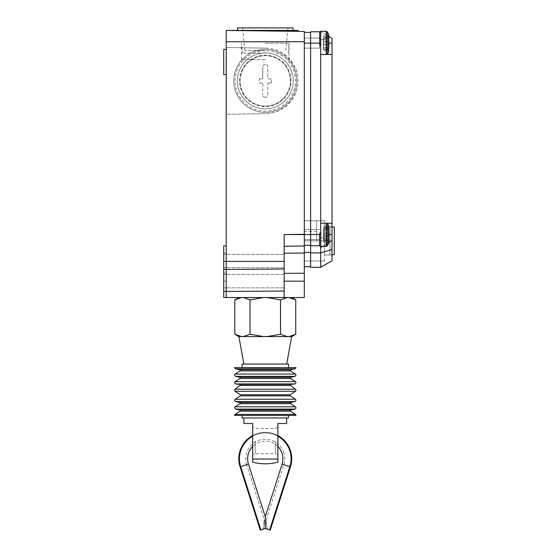 <?xml version="1.0" encoding="UTF-8"?>
<svg xmlns="http://www.w3.org/2000/svg" width="558" height="558" viewBox="0 0 558 558"><rect width="100%" height="100%" fill="white"/><g stroke="black" fill="none" stroke-linecap="round" stroke-linejoin="round"><path stroke-width="0.42" stroke-dasharray="2.79 2.09" d="M283.869 452.824A19.523 19.523 0 0 0 259.337 440.164A19.523 19.523 0 0 0 246.671 464.695L240.672 466.614L246.671 464.695L264.283 519.868L263.92 520.984L266.619 520.984L266.264 519.868L283.869 464.695A19.523 19.523 0 0 0 283.869 452.824M277.863 446.421A17.633 17.633 0 0 0 252.676 446.421M240.073 466.802A26.449 26.449 0 0 1 257.231 433.566A26.449 26.449 0 0 1 290.467 466.802L270.267 530.1L265.273 528.503L260.809 529.709C262.274 529.682 263.299 528.712 263.871 526.801L264.011 523.244C263.955 520.286 263.955 520.286 264.011 523.244C263.955 520.286 263.955 520.286 264.011 523.244L263.871 526.801C263.299 528.712 262.274 529.682 260.809 529.709L265.273 528.503L270.267 530.1L270.393 529.709L270.267 530.1L265.273 528.503L260.272 530.1L240.073 466.802A26.449 26.449 0 0 1 257.231 433.566A26.449 26.449 0 0 1 290.467 466.802L270.393 529.709L269.73 529.709L270.393 529.709L290.467 466.802A26.449 26.449 0 0 0 257.231 433.566A26.449 26.449 0 0 0 240.073 466.802L260.147 529.709L240.073 466.802M252.676 435.505A26.449 26.449 0 0 1 277.863 435.505M266.536 523.244L266.668 526.801C267.247 528.712 268.265 529.682 269.73 529.709C268.265 529.682 267.247 528.712 266.668 526.801L266.536 523.244C266.584 520.286 266.584 520.286 266.536 523.244C266.584 520.286 266.584 520.286 266.536 523.244L264.011 523.244L266.536 523.244M266.668 526.801L266.264 519.868L266.668 526.801M263.871 526.801L264.283 519.868L263.871 526.801M265.273 528.503L265.273 516.764M290.962 80.903A25.696 25.696 0 0 0 265.273 55.207A25.696 25.696 0 0 0 239.577 80.903A25.696 25.696 0 0 0 265.273 106.599A25.696 25.696 0 0 0 290.962 80.903M293.222 80.903A27.956 27.956 0 0 0 265.273 52.947A27.956 27.956 0 0 0 237.317 80.903A27.956 27.956 0 0 0 265.273 108.852A27.956 27.956 0 0 0 293.222 80.903A27.97 27.97 0 0 1 265.273 108.873A27.97 27.97 0 0 1 237.303 80.903A27.97 27.97 0 0 1 265.273 52.933A27.97 27.97 0 0 1 293.243 80.903M235.044 80.903A30.23 30.23 0 0 1 265.273 50.673A30.23 30.23 0 0 1 295.503 80.903A30.23 30.23 0 0 1 265.273 111.133A30.23 30.23 0 0 1 235.044 80.903M290.46 80.903A25.194 25.194 0 0 1 265.273 106.09A25.194 25.194 0 0 1 240.079 80.903A25.194 25.194 0 0 1 265.273 55.709A25.194 25.194 0 0 1 290.46 80.903A25.194 25.194 0 0 0 265.273 55.709A25.194 25.194 0 0 0 240.079 80.903A25.194 25.194 0 0 0 265.273 106.09A25.194 25.194 0 0 0 290.46 80.903M296.758 80.903A31.485 31.485 0 0 1 265.273 112.388A31.485 31.485 0 0 1 233.781 80.903A31.485 31.485 0 0 1 265.273 49.411A31.485 31.485 0 0 1 296.758 80.903A31.485 31.485 0 0 1 265.273 112.388A31.485 31.485 0 0 1 233.781 80.903A31.485 31.485 0 0 1 265.273 49.411A31.485 31.485 0 0 1 296.758 80.903M271.572 82.668L271.314 78.887L271.572 82.668M268.544 82.919L271.314 82.919L268.544 82.919L267.791 83.672A0.753 0.753 0 0 1 268.544 82.919M267.791 94.881L267.791 83.672L267.791 94.881A2.392 2.392 0 0 1 265.399 97.273C266.857 97.134 267.652 96.332 267.791 94.881M265.148 97.273L265.148 97.273A2.392 2.392 0 0 1 262.755 94.881C262.888 96.332 263.69 97.134 265.148 97.273M262.755 83.672L262.755 94.881L262.755 83.672L261.995 82.919A0.753 0.753 0 0 1 262.755 83.672M259.226 82.919L261.995 82.919L259.226 82.919M258.975 80.903L259.226 78.887L258.975 80.903M271.314 78.887L268.544 78.887L267.791 78.127L267.791 66.918C267.652 65.467 266.857 64.672 265.399 64.526A2.392 2.392 0 0 1 267.791 66.918L267.791 78.127A0.753 0.753 0 0 0 268.544 78.887L271.314 78.887M265.399 64.526L265.148 64.526C263.69 64.672 262.888 65.467 262.755 66.918A2.392 2.392 0 0 1 265.148 64.526L265.399 64.526M262.755 66.918L262.755 78.127L261.995 78.887L259.226 78.887L261.995 78.887A0.753 0.753 0 0 0 262.755 78.127L262.755 66.918M226.436 47.472L265.845 48.155L226.436 47.472L226.436 114.334L265.845 113.644L226.436 114.334M265.845 48.155A32.748 32.748 0 0 1 298.021 80.903A32.748 32.748 0 0 1 265.845 113.644C283.157 113.462 298.139 98.215 298.021 80.903C298.139 63.584 283.157 48.337 265.845 48.155M284.161 297.54L304.319 297.533L304.319 245.987L284.161 246.252L284.161 297.54L284.161 246.252L304.319 245.987L304.319 234.29L284.161 234.555L284.161 297.54L226.227 297.54L226.227 291.45L284.161 291.046M226.227 297.519L223.709 297.484L226.227 297.519L226.227 261.381L226.227 297.519L223.709 297.484L223.709 245.911L223.709 297.484L223.709 245.911L226.227 245.876L226.227 261.381L223.709 261.381M226.227 41.752L304.319 41.752L304.319 31.436L226.227 30.418L298.021 31.36L226.227 30.418L226.227 252.976L226.227 245.876L223.709 245.911L226.227 245.876M304.319 41.752L304.319 234.29L284.161 234.555L304.319 234.29M304.319 266.682L304.319 32.406L304.319 266.682L310.618 266.682L310.618 252.376L310.618 266.682M304.319 43.112L304.319 48.155L304.319 38.077L304.319 48.155L304.319 43.112L310.618 43.112L310.618 234.562L310.618 31.778L320.69 31.778L320.69 39.695L326.158 39.695L327.169 43.112L327.169 54.454L320.69 54.454L320.69 46.53L320.69 54.454L327.169 54.454L327.169 43.112L326.158 39.695L320.69 39.695L320.69 31.778L319.685 31.778L319.685 43.112L320.69 46.53L320.69 223.228L327.169 223.228L327.169 234.562L326.158 237.98L320.69 237.98L320.69 245.778L319.601 245.778L320.69 245.778L320.69 237.98L326.158 237.98L327.169 234.562L327.169 223.228L332.024 223.228L320.69 223.228L320.69 231.145L320.69 223.228L320.69 231.145L319.685 234.444L319.601 245.778L320.69 245.778L320.69 247.682L332.024 240.519L332.024 38.321L320.69 31.778L328.753 36.43M319.685 43.112L310.618 43.112L310.618 234.444L319.685 234.444M320.69 247.682L320.69 267.31L310.618 267.31L310.618 234.444M310.618 245.269L310.618 234.562L310.618 245.269L304.319 245.269L310.618 245.269M327.19 33.327L327.19 54.419L327.19 33.327M327.19 52.905L327.19 31.813A19.649 19.649 0 0 1 328.453 33.871L328.453 52.361L328.453 33.871L328.453 52.361L328.753 35.656L328.753 50.576L328.753 47.765L328.753 49.25L328.753 47.765L328.753 49.09L323.717 49.09L323.717 50.576L323.717 47.765L323.717 50.576L323.717 47.765L323.717 49.09L328.753 49.09M328.753 51.176L328.753 35.656L323.717 35.656L323.717 37.142L323.717 35.656L323.717 36.981L323.717 35.656L328.753 35.656L328.753 41.822L328.753 38.376L323.717 38.376L323.717 47.855L323.717 38.376L323.717 47.855L323.717 38.376L328.753 38.376M328.753 47.855L323.717 47.855L328.753 47.855L323.717 47.855L328.753 47.855L328.753 41.822L328.753 47.855L323.717 47.821L328.753 47.821M328.753 37.142L323.717 37.142L328.753 37.142L323.717 37.142L323.717 38.467L323.717 36.981L328.753 37.142L328.753 38.467L328.753 36.981L323.717 36.981L328.753 36.981M323.717 48.023L323.717 37.449L323.717 48.023M323.459 38.209L323.459 48.783L323.459 38.209M327.19 224.776L327.19 244.355M320.69 223.228L327.19 223.263A19.649 19.649 0 0 1 328.453 225.32L328.453 243.811L328.453 225.32L328.453 243.811L328.753 226.506L328.753 242.026L328.753 240.54L328.753 242.026L323.717 242.026L323.717 240.54L323.717 242.026L328.753 242.026M328.753 228.431L323.717 228.431L328.753 228.431L323.717 228.431L323.717 229.917L323.717 228.431L328.753 228.592L328.753 227.106L323.717 227.106L323.717 228.592L323.717 227.106L323.717 228.431L323.717 227.106L328.753 227.106L328.753 242.625M328.753 228.592L323.717 228.592L328.753 228.592L323.717 228.592L323.717 229.917L323.717 228.592L328.753 228.592L328.753 240.7L328.753 239.215L323.717 239.215L323.717 240.7L323.717 235.992L323.717 239.305L328.753 239.27M328.753 235.86L323.717 235.86L328.753 235.86L323.717 235.86L328.753 235.86L328.753 239.305L328.753 229.826L323.717 229.826L323.717 239.305L323.717 229.826L328.753 229.826M323.717 239.473L323.717 228.899L323.717 239.473M323.459 229.659L323.459 240.233L323.459 229.659M320.69 32.859L320.69 39.695L320.69 32.859M328.753 44.41L323.717 44.41L328.753 44.41L323.717 44.41L328.753 44.41L328.753 41.69L323.717 41.69L328.753 41.69M332.024 54.454L320.69 54.454M328.753 229.917L323.717 229.861L328.753 229.917M310.618 245.778L319.601 245.778L320.69 246.406L320.69 245.778L320.69 246.406L320.69 245.778L310.618 245.778M332.024 240.519L332.024 260.767L320.69 267.31M332.024 254.992L332.024 226.729L332.024 254.992L324.47 254.992L332.024 254.992M327.169 223.228L332.024 223.228M328.753 242.542L322.65 246.406M324.47 261.018L324.47 220.71L324.47 261.018L304.319 261.018L304.319 220.71L324.47 220.71L304.319 220.71L304.319 261.018L324.47 261.018M324.47 254.992L324.47 226.729L324.47 254.992M316.658 240.861L316.658 220.71L316.658 240.861L304.319 240.868L330.008 240.868L304.319 240.861M316.658 231.479L304.319 231.479M332.024 227.008L330.008 227.008L330.008 254.72L330.008 227.008L334.291 227.008L334.291 254.72L332.024 254.72M324.47 226.729L332.024 226.729L324.47 226.729M304.319 32.406L310.618 32.406M263.641 297.54L291.722 297.54L238.824 297.54L263.641 297.54L250.033 299.869L250.026 334.263L250.033 299.869L243.225 297.54M266.905 297.54L280.507 299.869L280.507 334.263L266.905 336.586L263.641 336.586L250.033 334.263L243.225 336.586L241.593 336.586L234.792 334.263L234.792 299.869L241.593 297.54M288.953 297.54L295.754 299.869L295.754 334.263L288.953 336.586L287.321 336.586L280.514 334.263L280.514 299.869L287.321 297.54M266.905 336.586L287.321 336.586M288.953 336.586L291.722 336.586M238.824 336.586L241.593 336.586M243.225 336.586L263.641 336.586M265.273 336.586L238.873 336.586L265.273 336.586M242.067 364.046L288.479 364.046M265.273 364.046L243.86 364.046L265.273 364.046M234.506 367.576L296.033 367.576M234.506 415.438L296.033 415.438M265.273 415.438L288.479 415.438L265.273 415.438M242.067 417.956L288.479 417.956M265.273 417.956L243.86 417.956L265.273 417.956M286.686 423.494L277.863 423.494L277.863 462.198M252.676 462.198L252.676 459.025L277.863 459.025M252.676 459.025L252.676 423.494L243.86 423.494M252.676 441.127L252.676 455.182L252.676 441.127M255.194 441.127L255.194 453.724L255.194 441.127M275.345 441.127L275.345 453.724L275.345 441.127M277.863 441.127L277.863 455.182L277.863 441.127M284.161 261.018L284.161 254.336L284.161 261.018M223.709 281.169L223.709 287.844L223.709 281.169M223.709 261.018L223.709 254.336L223.709 261.018M226.227 281.141L226.227 252.976L226.227 281.141L223.709 281.141L226.227 281.141M226.227 291.45L226.227 261.409L284.161 261.409M226.227 62.008L226.227 49.411L226.227 62.008M223.709 74.605L223.709 49.411M284.161 246.252L304.319 245.987M298.021 30.418L265.845 30.418L265.845 30.934M226.227 30.418L265.845 30.418M265.273 30.418L237.562 30.418L265.273 30.418M237.562 27.9L292.978 27.9M265.273 27.9L242.597 27.9L265.273 27.9M265.273 50.569L244.864 50.569L265.273 50.569M284.161 234.562L304.319 234.562L304.319 239.605L304.319 229.526L304.319 239.605L304.319 229.526L304.319 234.562L310.618 234.562M319.434 234.562L319.434 239.605L319.434 234.562M265.273 43.175L289.079 43.175L265.273 43.175M265.273 53.094L242.346 53.094L265.273 53.094M265.273 59.636L241.468 59.636L265.273 59.636M319.434 43.112L319.434 48.155L319.434 43.112M248.47 464.123L240.672 466.614A25.821 25.821 0 0 1 257.419 434.166A25.821 25.821 0 0 1 289.867 466.614L283.869 464.695L289.867 466.614L269.73 529.709L289.867 466.614L282.069 464.123M252.676 436.223A25.821 25.821 0 0 1 277.863 436.223M260.872 529.912L240.672 466.614A25.821 25.821 0 0 1 257.419 434.166A25.821 25.821 0 0 1 289.867 466.614L269.667 529.912M240.672 466.614A25.821 25.821 0 0 1 257.419 434.166A25.821 25.821 0 0 1 289.867 466.614M326.158 54.454L326.158 31.276L326.158 39.695L326.158 31.276L320.69 31.276L320.69 46.53M328.753 38.439L323.717 38.439L328.753 38.439M328.753 38.411L323.717 38.411L328.753 38.411M328.753 41.822L323.717 41.822L328.753 41.822M328.753 44.542L323.717 44.542L328.753 44.542M328.753 47.793L323.717 47.793L328.753 47.765M328.753 49.25L323.717 49.25L328.753 49.25M332.024 43.112L328.753 43.112M326.158 223.228L326.158 246.406L326.158 237.98L326.158 246.406L327.19 245.869A19.649 19.649 0 0 0 328.453 243.811M328.753 229.889L323.717 229.889L328.753 229.889M328.753 229.861L323.717 229.861L328.753 229.861M328.753 233.139L323.717 233.139L328.753 233.139M328.753 233.272L323.717 233.272L328.753 233.272M328.753 235.992L323.717 235.992L328.753 235.992M328.753 239.243L323.717 239.243L328.753 239.243M328.753 240.54L323.717 240.54L328.753 240.54M328.753 240.7L323.717 240.7L328.753 240.7M320.69 231.145L320.69 246.406L326.158 246.406M328.753 234.562L332.024 234.562M310.618 252.886L320.69 252.886L332.024 249.412M304.319 252.376L310.618 252.376M235.49 368.803L295.049 368.803M239.78 369.766L290.76 369.766M239.989 370.91L290.558 370.91M235.085 374.069L295.454 374.069M235.49 376.357L295.049 376.357M239.78 377.32L290.76 377.32M239.989 378.464L290.558 378.464M235.085 381.63L295.454 381.63M235.629 383.939L294.917 383.939M239.668 384.399L290.871 384.399M239.975 385.529L290.565 385.529M235.016 389.233L295.531 389.233M235.085 391.304L295.454 391.304M240.428 394.75L290.111 394.75M240.428 395.81L290.111 395.81M235.085 399.263L295.454 399.263M235.49 401.551L295.049 401.551M239.78 402.513L290.76 402.513M239.989 403.657L290.558 403.657M235.085 406.817L295.454 406.817M235.49 409.105L295.049 409.105M239.78 410.067L290.76 410.067M239.989 411.211L290.558 411.211M235.085 414.378L295.454 414.378M226.227 273.134L223.709 273.148L226.227 273.134M226.227 252.976L223.709 252.997L226.227 252.976M226.227 291.422L223.709 291.409M226.227 269.388L223.709 269.375M284.161 273.343L304.319 273.204M284.161 281.169L304.319 281.169M284.161 253.192L304.319 253.053M226.227 269.416L284.161 269.012M323.717 38.467L328.753 38.467L323.717 38.467M323.717 50.576L328.753 50.576L323.717 50.576M323.717 239.305L328.753 239.305L323.717 239.305M323.717 239.215L328.753 239.215L323.717 239.215M327.19 54.419A19.649 19.649 0 0 0 328.453 52.361M328.453 225.32L328.753 226.506M304.319 240.868L330.008 240.868L304.319 240.868M277.863 427.079L275.345 428.537L255.194 428.537L252.676 427.079M277.863 455.182L275.345 453.724L255.194 453.724L252.676 455.182M284.161 287.844L223.709 287.844L284.161 287.844M284.161 267.694L223.709 267.694L284.161 267.694M284.161 254.336L223.709 254.336L284.161 254.336M284.161 274.494L223.709 274.494L284.161 274.494M244.864 50.569L242.597 27.9M285.675 50.569L287.942 27.9M319.434 239.605L304.319 239.605L319.434 239.605M319.434 229.526L304.319 229.526L319.434 229.526M288.193 53.094L289.079 43.175L289.079 59.636M241.468 59.636L241.468 43.175L242.346 53.094M319.434 48.155L304.319 48.155L319.434 48.155M319.434 38.077L304.319 38.077L319.434 38.077"/><path stroke-width="0.84" d="M252.676 435.505A26.449 26.449 0 0 0 240.073 466.802L260.272 530.1L265.273 528.503L265.273 516.764L282.069 464.123A17.633 17.633 0 0 0 277.863 446.421M252.676 446.421A17.633 17.633 0 0 0 248.47 464.123L240.672 466.614A25.821 25.821 0 0 1 252.676 436.223M277.863 435.505A26.449 26.449 0 0 1 290.467 466.802L270.267 530.1L265.273 528.503M304.319 41.752L304.319 31.436L226.227 30.418L226.227 41.752L304.319 41.752L304.319 297.533L284.161 297.54L284.161 234.555L304.319 234.29M304.319 266.682L310.618 266.682M310.618 252.886L320.69 252.886L320.69 267.31L310.618 267.31L310.618 245.778L319.601 245.778L319.685 234.444L320.69 231.145L320.69 46.53L319.685 43.112L319.685 31.778L320.69 31.276L319.685 31.778L310.618 31.778L310.618 43.112L319.685 43.112M304.319 43.112L310.618 43.112L310.618 245.778L319.601 245.778L320.69 246.406L320.69 231.145M327.19 52.905L327.19 31.813L327.19 33.327L327.19 31.813L326.158 31.276L326.158 54.454M327.19 54.419L327.19 54.419A19.649 19.649 0 0 0 328.453 52.361L328.453 33.871A19.649 19.649 0 0 0 327.19 31.813L326.158 31.276L320.69 31.276L320.69 46.53M328.753 49.09L328.753 36.981M328.753 37.142L328.753 38.376M328.753 41.69L328.753 44.41M328.753 36.43L332.024 38.321L332.024 54.454L320.69 54.454M327.19 224.776L327.19 245.869A19.649 19.649 0 0 0 328.453 243.811L328.453 225.32A19.649 19.649 0 0 0 327.19 223.263L327.169 223.228M328.753 242.026L328.753 228.431M327.19 244.355L327.19 245.869L326.158 246.406L326.158 223.228M328.753 235.86L328.753 239.27M328.753 229.826L328.753 228.592M320.69 223.228L332.024 223.228L332.024 54.454M332.024 223.228L332.024 240.519L328.753 242.542M320.69 267.31L332.024 260.767L332.024 240.519M322.65 246.406L320.69 247.682L320.69 246.406L326.158 246.406M332.024 227.008L334.291 227.008L334.291 254.72L332.024 254.72M332.024 249.412L320.69 252.886L320.69 247.682M304.319 245.269L310.618 245.269L304.319 245.269M304.319 32.406L310.618 32.406M284.161 261.409L226.227 261.409L226.227 297.54L284.161 297.54M287.321 297.54L280.514 299.869L280.514 334.263L287.321 336.586L288.953 336.586L295.754 334.263L295.754 299.869L288.953 297.54M241.593 297.54L234.792 299.869L234.792 334.263L241.593 336.586L243.225 336.586L250.026 334.263L250.026 299.869L243.225 297.54M263.641 297.54L250.033 299.869L250.033 334.263L263.641 336.586L266.905 336.586L280.507 334.263L280.507 299.869L266.905 297.54M291.722 297.54L295.754 299.869L295.754 334.263L291.722 336.586L288.953 336.586M287.321 336.586L266.905 336.586M263.641 336.586L243.225 336.586M241.593 336.586L238.824 336.586L234.792 334.263L234.792 299.869L238.824 297.54M288.479 367.576L288.479 364.046L242.067 364.046L242.067 367.576M296.033 367.576L234.506 367.576L235.49 368.803L295.049 368.803L296.033 367.576M295.454 414.378L296.033 415.438L234.506 415.438L235.085 414.378L295.454 414.378L290.558 411.211L239.989 411.211L240.275 410.681L239.78 410.067L235.49 409.105L295.049 409.105L296.033 407.877L295.454 406.817L235.085 406.817L234.506 407.877L235.49 409.105M288.479 415.438L288.479 417.956L242.067 417.956L242.067 415.438M277.863 459.025L252.676 459.025L252.676 462.198A50.38 50.38 0 0 0 277.863 462.198L277.863 423.494L286.686 423.494L286.686 417.956M243.86 417.956L243.86 423.494L252.676 423.494L252.676 459.025M223.709 261.381L226.227 261.381L226.227 245.876L223.709 245.911L223.709 297.484L226.227 297.519M226.227 245.876L226.227 41.752M226.227 49.411L223.709 49.411L223.709 74.605L226.227 74.605M284.161 246.252L304.319 245.987M298.021 31.36L298.021 30.418L226.227 30.418M292.978 30.418L292.978 27.9L237.562 27.9L237.562 30.418M282.069 464.123L289.867 466.614L269.667 529.912M277.863 436.223A25.821 25.821 0 0 1 289.867 466.614M240.672 466.614L260.872 529.912M304.319 252.376L310.618 252.376M310.618 234.444L319.685 234.444M328.753 43.112L332.024 43.112M328.753 234.562L332.024 234.562M284.161 234.562L310.618 234.562M284.161 281.169L304.319 281.169M295.049 368.803L290.76 369.766L239.78 369.766L235.49 368.803M290.76 369.766L290.265 370.379L290.558 370.91L239.989 370.91L240.275 370.379L239.78 369.766M295.454 374.069L235.085 374.069L234.506 375.129L235.49 376.357L295.049 376.357L296.033 375.129L295.454 374.069L290.558 370.91M295.049 376.357L290.76 377.32L239.78 377.32L235.49 376.357M290.76 377.32L290.265 377.933L290.558 378.464L239.989 378.464L240.275 377.933L239.78 377.32M295.454 381.63L235.085 381.63L234.506 382.683L235.629 383.939L294.917 383.939L296.033 382.683L295.454 381.63L290.558 378.464M294.917 383.939L290.871 384.399L239.668 384.399L235.629 383.939M290.871 384.399L290.313 385.02L290.565 385.529L239.975 385.529L240.226 385.02L239.668 384.399M295.531 389.233L235.016 389.233L234.506 390.244L235.085 391.304L295.454 391.304L296.033 390.244L295.531 389.233L290.565 385.529M295.454 391.304L290.111 394.75L240.428 394.75L235.085 391.304M290.111 394.75L290.111 395.81L240.428 395.81L240.428 394.75M295.454 399.263L235.085 399.263L234.506 400.323L235.49 401.551L295.049 401.551L296.033 400.323L295.454 399.263L290.111 395.81M295.049 401.551L290.76 402.513L239.78 402.513L235.49 401.551M290.76 402.513L290.265 403.127L290.558 403.657L239.989 403.657L240.275 403.127L239.78 402.513M295.049 409.105L290.76 410.067L239.78 410.067M226.227 291.45L284.161 291.046M226.227 269.388L223.709 269.375M226.227 291.422L223.709 291.409M284.161 253.192L304.319 253.053M284.161 273.343L304.319 273.204M226.227 269.416L284.161 269.012M265.845 30.418L265.845 30.934M265.273 516.764L248.47 464.123M328.453 33.871L328.753 35.056L328.453 33.871M328.453 52.361L328.753 51.176M328.453 225.32L328.753 226.506M328.453 243.811L328.753 242.625M286.686 364.046L291.667 336.586M239.989 370.91L235.085 374.069M239.989 378.464L235.085 381.63M239.975 385.529L235.016 389.233M240.428 395.81L235.085 399.263M290.558 403.657L295.454 406.817M239.989 403.657L235.085 406.817M290.76 410.067L290.265 410.681L290.558 411.211M239.989 411.211L235.085 414.378M243.86 364.046L238.873 336.586"/></g></svg>

